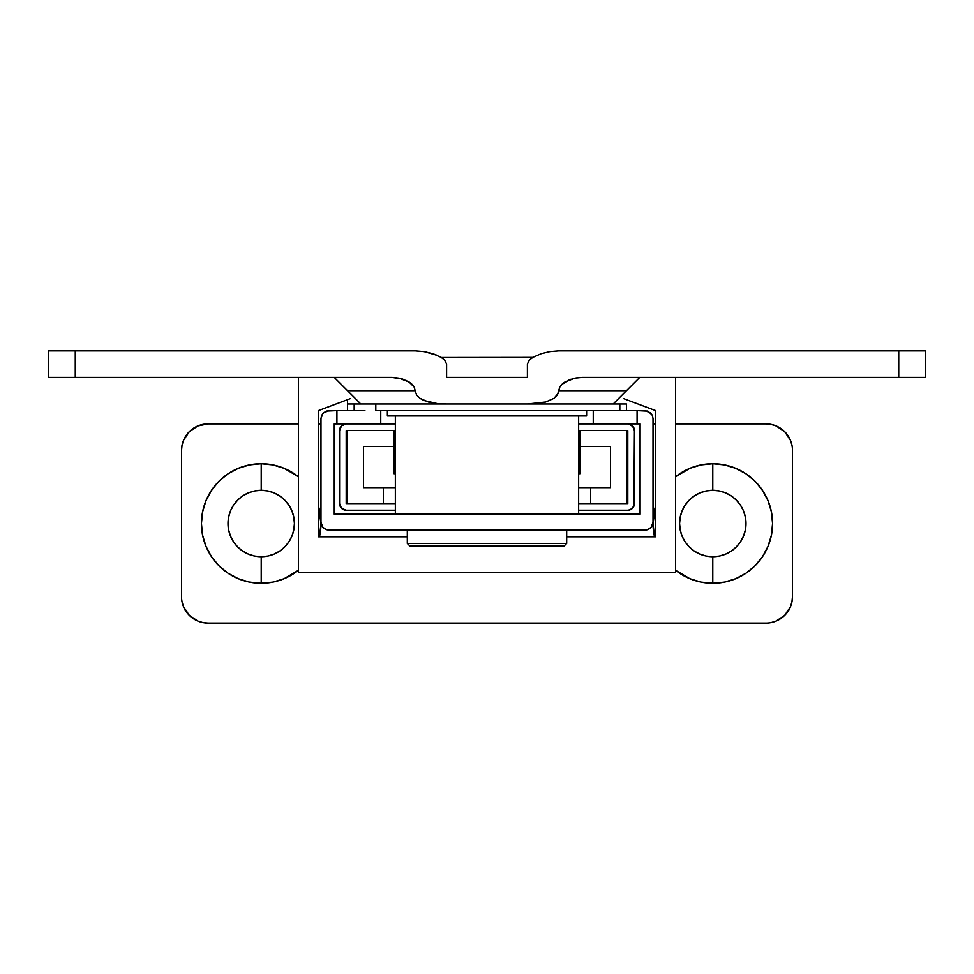 <?xml version="1.0" encoding="UTF-8"?>
<svg xmlns="http://www.w3.org/2000/svg" width="974" height="974" viewBox="0 0 974 974"><rect width="100%" height="100%" fill="white"/><g stroke="black" fill="none" stroke-linecap="round" stroke-linejoin="round"><path stroke-width="1.46" d="M334.265 514.223L639.735 514.223L334.265 514.223L334.265 423.909L336.919 423.909L334.265 423.909L334.265 514.223M325.085 411.625L328.944 410.626L336.919 410.626L326.327 411.077L322.796 413.524L320.982 418.601L320.982 522.198L322.796 527.263L326.314 529.722L645.056 530.16L647.673 529.722L651.204 527.275L653.018 522.198L653.018 418.601L652.117 414.924L647.686 411.077L637.081 410.626L637.081 423.909L639.735 423.909L639.735 514.223L639.735 423.909L578.641 423.909L637.081 423.909L637.081 410.626L647.917 411.162M356.472 410.626L336.919 410.626L336.919 423.909L395.359 423.909L336.919 423.909L336.919 410.626L364.909 410.626M328.944 410.626L323.307 412.964L321.578 415.545L320.982 418.601L320.982 522.198L321.578 525.242L323.307 527.835L325.9 529.564L328.944 530.16L648.1 529.564L650.693 527.835L652.422 525.242L653.018 522.198L653.018 418.601L652.422 415.545L650.693 412.964L645.056 410.626M609.091 410.626L637.081 410.626L593.251 410.626L593.251 423.909L593.251 410.626M380.749 423.909L380.749 410.626L380.749 423.909M648.915 529.162L645.056 530.16M328.944 530.16L326.083 529.637M394.032 446.494L363.485 446.494L363.485 487.67L383.403 487.67L383.403 503.607L347.535 503.607L347.535 430.557L394.032 430.557L347.535 430.557L347.535 503.607L346.208 503.607L346.208 430.557L347.535 430.557L346.208 430.557L346.208 503.607L383.403 503.607L383.403 487.67L395.359 487.67L363.485 487.67L363.485 446.494L394.032 446.494M626.465 430.557L578.641 430.557L626.465 430.557L626.465 503.607L590.597 503.607L590.597 487.67L610.515 487.67L610.515 446.494L579.968 446.494L610.515 446.494L610.515 487.67L590.597 487.67L590.597 503.607L578.641 503.607L626.465 503.607L626.465 430.557L627.792 430.557L627.792 503.607L626.465 503.607L627.792 503.607L627.792 430.557L626.465 430.557M395.359 430.557L394.032 430.557L395.359 430.557M395.359 503.607L383.403 503.607L395.359 503.607M578.641 487.67L590.597 487.67L578.641 487.67M394.032 473.717L395.359 473.717L394.032 473.717L394.032 457.78L395.359 457.78L394.032 457.78L394.032 430.557L394.032 473.717M578.641 473.717L579.968 473.717L578.641 473.717M578.641 457.78L579.968 457.78L579.968 473.717L579.968 457.78L578.641 457.78M579.968 430.557L579.968 457.78L579.968 430.557M626.465 403.991L347.535 403.991L347.535 410.626L347.535 403.991L626.465 403.991L626.465 410.626L626.465 403.991M387.384 415.947L586.616 415.947L586.616 410.626L586.616 415.947L387.384 415.947L387.384 410.626L387.384 415.947M346.208 510.242L395.359 510.242L346.208 510.242A6.635 6.635 0 0 1 339.573 503.607L341.521 508.294L346.208 510.242M578.641 510.242L627.792 510.242L630.324 509.743L633.928 506.139L634.427 430.557L632.479 425.857L627.792 423.909A6.635 6.635 0 0 1 634.427 430.557L634.427 503.607A6.635 6.635 0 0 1 627.792 510.242L578.641 510.242M339.573 430.557L339.573 503.607L339.573 430.557A6.635 6.635 0 0 1 346.208 423.909L341.521 425.857L339.573 430.557M632.479 508.294L633.928 506.139M633.928 428.012L630.324 424.421M340.072 506.139L343.676 509.743M532.656 357.507L441.344 357.507L532.827 357.397M407.315 543.443L409.969 546.11L564.031 546.11L566.685 543.443L407.315 543.443L566.685 543.443L566.685 530.16L566.685 543.443L564.031 546.11L409.969 546.11L407.315 543.443L407.315 530.16L407.315 543.443M441.1 357.348L444.692 360.112L441.1 357.348L432.87 353.72L424.128 351.614L415.168 350.859L75.266 350.859L75.266 377.425L391.913 377.425L48.7 377.425L48.7 350.859L48.7 377.425L75.266 377.425L75.266 350.859L48.7 350.859L415.168 350.859L424.128 351.614L437.095 355.315L432.846 353.72M898.734 377.425L925.3 377.425L925.3 350.859L898.734 350.859L898.734 377.425L925.3 377.425L925.3 350.859L898.734 350.859L898.734 377.425L582.087 377.425L898.734 377.425M558.832 350.859L898.734 350.859L558.832 350.859L549.872 351.614L541.154 353.72L532.875 357.373L529.296 360.124L527.397 364.142L527.397 377.425L446.603 377.425L446.603 364.142L444.692 360.112L446.603 364.142L446.603 377.425L527.397 377.425L527.397 364.142L529.296 360.124L532.875 357.373L541.154 353.72L549.872 351.614L558.832 350.859L549.872 351.614L541.118 353.732M424.822 351.724L424.177 351.614M391.913 377.425L402.591 379.069L409.177 382.088L399.097 378.156L392.169 377.425M399.596 378.265L402.676 379.093M405.988 380.371L412.039 384.328L414.254 387.202L412.051 384.328L409.177 382.088L414.267 387.214L415.168 390.708L414.267 387.214M415.168 390.525L347.535 390.708L334.265 377.425M446.603 403.991L437.387 403.589L446.603 403.991L437.387 403.589L423.958 400.509L419.916 398.293L416.604 395.067L415.168 390.708L347.535 390.708L360.818 403.991M533.411 403.833L528.505 403.979M536.613 403.589L545.659 402.006L527.397 403.991L545.683 402.006L554.096 398.293L545.683 402.006M558.832 390.708L559.733 387.214L558.443 392.997L554.096 398.293L557.396 395.054L559.746 387.202L561.961 384.328L559.733 387.214L558.832 390.708L626.465 390.708L558.832 390.708M564.36 382.392L561.961 384.328L570.995 379.203M568.402 380.201L574.891 378.168L582.087 377.425L574.891 378.168L564.823 382.088M574.891 378.168L578.471 377.608M578.459 377.608L577.85 377.681M564.384 382.368L562.96 383.427M544.624 402.274L545.355 402.092M414.206 387.116L413.621 386.154M396.698 377.754L395.712 377.632M437.387 403.589L428.341 402.006L419.916 398.293L416.604 395.067L415.168 390.708M619.817 403.991L619.817 410.626L375.806 410.626L375.806 403.991L375.806 410.626L616.992 410.626M395.359 415.947L395.359 514.223L395.359 415.947M578.641 514.223L578.641 415.947L578.641 514.223M712.785 490.324A33.201 33.201 0 0 0 679.584 523.525A33.201 33.201 0 0 0 712.785 556.726L712.785 583.292A59.767 59.767 0 0 1 675.603 570.314L689.921 578.739L701.134 582.148L712.785 583.292L724.449 582.148L735.662 578.739L745.999 573.223L755.057 565.784L762.484 556.726L768.011 546.402L771.408 535.189L772.565 523.525L771.408 511.861L768.011 500.648L762.484 490.324L755.057 481.266L745.999 473.827L735.662 468.311L724.449 464.902L712.785 463.758L712.785 490.324L719.275 490.957L725.496 492.844L731.243 495.912L736.271 500.052L740.398 505.08L743.466 510.814L745.354 517.048L745.999 523.525L745.354 530.002L743.466 536.236L740.398 541.97L736.271 546.998L731.243 551.138L725.496 554.206L719.275 556.093L712.785 556.726L706.308 556.093L700.087 554.206L694.34 551.138L689.312 546.998L685.185 541.97L682.117 536.236L680.229 530.002L679.584 523.525L680.229 517.048L682.117 510.814L685.185 505.08L689.312 500.052L694.34 495.912L700.087 492.844L706.308 490.957L712.785 490.324L712.785 463.758L701.134 464.902L689.921 468.311L675.603 476.736A59.767 59.767 0 0 1 772.565 523.525A59.767 59.767 0 0 1 712.785 583.292L712.785 556.726A33.201 33.201 0 0 0 745.999 523.525A33.201 33.201 0 0 0 712.785 490.324M654.516 536.808A59.767 59.767 0 0 1 655.685 505.908L653.018 523.525L654.516 536.808M261.215 490.324A33.201 33.201 0 0 0 228.001 523.525A33.201 33.201 0 0 0 261.215 556.726L261.215 583.292A59.767 59.767 0 0 1 201.435 523.525A59.767 59.767 0 0 1 261.215 463.758L261.215 490.324L267.692 490.957L273.913 492.844L279.66 495.912L284.688 500.052L288.815 505.08L291.883 510.814L293.771 517.048L294.416 523.525L293.771 530.002L291.883 536.236L288.815 541.97L284.688 546.998L279.66 551.138L273.913 554.206L267.692 556.093L261.215 556.726L254.725 556.093L248.504 554.206L242.757 551.138L237.729 546.998L233.602 541.97L230.534 536.236L228.647 530.002L228.001 523.525L228.647 517.048L230.534 510.814L233.602 505.08L237.729 500.052L242.757 495.912L248.504 492.844L254.725 490.957L261.215 490.324L261.215 463.758L249.551 464.902L238.338 468.311L228.001 473.827L218.943 481.266L211.516 490.324L205.989 500.648L202.592 511.861L201.435 523.525L202.592 535.189L205.989 546.402L211.516 556.726L218.943 565.784L228.001 573.223L238.338 578.739L249.551 582.148L261.215 583.292L272.866 582.148L284.079 578.739L298.397 570.314A59.767 59.767 0 0 1 261.215 583.292L261.215 556.726A33.201 33.201 0 0 0 294.416 523.525A33.201 33.201 0 0 0 261.215 490.324M347.535 399.669L347.535 403.991L347.535 399.669M675.603 423.909L765.917 423.909A26.566 26.566 0 0 1 792.483 450.475L792.483 596.575A26.566 26.566 0 0 1 765.917 623.141L208.083 623.141A26.566 26.566 0 0 1 181.517 596.575L181.517 450.475A26.566 26.566 0 0 1 208.083 423.909L197.917 425.93L208.083 423.909L298.397 423.909M183.538 440.309L182.028 445.288L183.538 440.309L189.297 431.689L197.917 425.93A26.566 26.566 0 0 0 189.285 431.701M182.028 601.762L183.538 606.741L182.028 601.762A26.566 26.566 0 0 0 182.041 601.798M189.285 615.349A26.566 26.566 0 0 0 197.917 621.12L202.896 622.63L197.917 621.12L189.297 615.361L183.538 606.741M771.104 622.63L776.083 621.12L771.104 622.63A26.566 26.566 0 0 1 765.917 623.141M790.462 606.741L791.972 601.762L790.462 606.741L784.703 615.361L776.083 621.12A26.566 26.566 0 0 0 784.715 615.349M791.972 445.288L790.462 440.309L791.972 445.288A26.566 26.566 0 0 0 791.959 445.252M784.715 431.701A26.566 26.566 0 0 0 776.083 425.93L771.104 424.421L776.083 425.93L784.703 431.689L790.462 440.309M320.982 423.909L318.315 423.909M653.018 423.909L655.685 423.909M765.917 423.909L771.104 424.421A26.566 26.566 0 0 0 771.079 424.421M792.483 596.575L791.972 601.762A26.566 26.566 0 0 1 791.959 601.798M208.083 623.141L202.896 622.63A26.566 26.566 0 0 0 202.921 622.63M182.041 445.252A26.566 26.566 0 0 0 181.517 450.475L182.028 445.288M319.484 536.808L320.982 523.525L318.315 505.908A59.767 59.767 0 0 1 319.484 536.808M298.397 476.736L284.079 468.311L272.866 464.902L261.215 463.758A59.767 59.767 0 0 1 298.397 476.736M298.397 572.663L298.397 377.425L298.397 572.663L675.603 572.663L298.397 572.663M675.603 377.425L675.603 572.663L675.603 377.425M623.798 398.67L655.685 410.626L655.685 536.808L566.685 536.808L655.685 536.808L655.685 410.626L623.798 398.67M407.315 536.808L318.315 536.808L318.315 410.626L350.202 398.67L318.315 410.626L318.315 536.808L407.315 536.808M613.182 403.991L639.735 377.425M354.183 410.626L354.183 403.991"/></g></svg>
